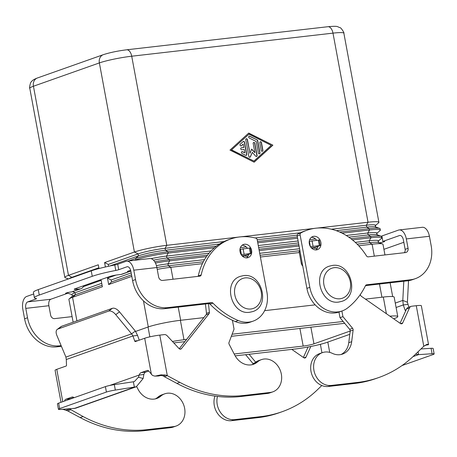 <?xml version="1.0" encoding="UTF-8"?>
<svg xmlns="http://www.w3.org/2000/svg" width="457" height="457" viewBox="0 0 457 457"><rect width="100%" height="100%" fill="white"/><g stroke="black" fill="none" stroke-linecap="round" stroke-linejoin="round"><path stroke-width="0.69" d="M69.435 408.878L83.1 416.544A139.059 115.324 70.5 0 0 147.148 429.66L173.546 426.632A17.086 14.167 70.5 0 0 176.145 426.033A17.086 14.167 70.5 0 0 180.024 423.759A17.086 14.167 70.5 0 0 182.737 402.72A17.086 14.167 70.5 0 0 164.754 393.82A17.086 14.167 70.5 0 0 160.87 396.093A17.88 14.83 -109.5 0 1 156.808 398.475A17.88 14.83 -109.5 0 1 138.043 389.273L136.666 386.616M176.145 426.033L173.214 427.067A17.086 14.167 -109.5 0 1 170.615 427.666L144.218 430.694A139.059 115.324 -109.5 0 1 80.175 417.578L67.676 410.889L63.34 409.443A11.122 1.165 -10.5 0 1 62.512 409.329M232.407 320.277L234.047 329.137L229.008 342.47A1.988 1.645 70.5 0 0 229.151 344.27L234.744 355.078A17.88 14.83 70.5 0 0 253.509 364.28A17.88 14.83 70.5 0 0 257.571 361.898A17.086 14.167 -109.5 0 1 261.455 359.625L258.525 360.659A17.086 14.167 70.5 0 0 254.64 362.938A17.88 14.83 -109.5 0 1 252.013 364.709M261.455 359.625A17.086 14.167 -109.5 0 1 279.438 368.525A17.086 14.167 -109.5 0 1 276.725 389.564A17.086 14.167 -109.5 0 1 272.846 391.838A17.086 14.167 -109.5 0 1 270.247 392.437L243.849 395.465A139.059 115.324 -109.5 0 1 179.807 382.349L167.308 375.66L164.377 376.694L176.876 383.383A139.059 115.324 70.5 0 0 240.919 396.499L267.316 393.471A17.086 14.167 70.5 0 0 269.916 392.871L272.846 391.838M137.563 335.415L132.941 335.946L131.593 333.867L135.352 331.091L137.563 335.415L139.219 340.185M248.037 256.109L245.832 256.366L245.872 255.366L251.276 253.389L250.27 247.951L239.954 249.373M205.444 303.991L206.473 313.331A1.988 1.645 -109.5 0 1 206.101 314.759L179.224 348.742M65.917 357.094L131.593 333.867L115.741 314.644A7.946 4.302 53.5 0 0 108.663 311.091L57.896 329.046A7.946 4.302 -126.5 0 0 57.268 329.377A7.946 4.302 -126.5 0 0 56.885 335.455L65.917 357.094L66.282 359.516L132.941 335.946L134.706 341.013A0.994 0.543 -96.5 0 0 135.278 341.568A0.994 0.543 -96.5 0 0 135.341 341.556L144.692 338.249A11.122 1.165 169.5 0 1 159.79 335.118L164.303 334.598A3.976 3.296 -109.5 0 1 167.159 335.775L179.047 348.577A1.988 1.645 70.5 0 0 180.783 349.097A1.988 1.645 70.5 0 0 181.423 348.628L209.032 313.719A1.988 1.645 70.5 0 0 209.403 312.297L208.449 303.648M74.005 408.575L134.381 387.228L133.375 381.784L134.432 381.515L138.442 377.196L139.231 375.02L143.852 374.494L143.127 378.539L136.289 386.759L115.335 390.072A7.946 0.828 -10.5 0 0 106.401 392.06L59.644 408.592A7.946 0.828 169.5 0 0 58.433 409.283A7.946 0.828 169.5 0 0 60.495 409.461L75.485 408.261L136.289 386.759M164.377 376.694L163.377 375.968L161.15 375.448A5.564 0.583 169.5 0 0 158.545 375.997L154.774 376.111L152.489 375.431L149.011 371.318A3.976 2.182 -96.5 0 0 147.417 370.433A3.976 2.182 -96.5 0 0 147.148 370.496L141.104 372.638A5.958 3.273 -96.5 0 0 139.231 375.02L109.606 385.497M143.852 374.494A5.958 3.273 83.5 0 1 145.72 372.107L148.765 371.033M154.774 376.111L155.957 375.945A11.122 1.165 -10.5 0 1 161.167 374.854L165.468 375.043L167.308 375.66L159.79 335.118M133.375 381.784L114.324 384.634A7.946 0.828 169.5 0 0 105.39 386.622L106.401 392.06M241.239 254.72L251.276 253.389M135.352 331.091L119.5 311.868A7.946 4.302 -126.5 0 0 112.422 308.315L61.655 326.264A7.946 4.302 53.5 0 0 61.027 326.595L57.268 329.377M58.433 409.283L57.422 403.845A7.946 0.828 -10.5 0 1 58.639 403.154L105.39 386.622M64.528 401.069A3.976 2.182 83.5 0 1 65.842 399.247L71.892 397.11A5.958 3.273 83.5 0 1 72.292 397.019A5.958 3.273 83.5 0 1 74.085 397.693M66.282 359.516L66.505 365.132A0.994 0.543 83.5 0 1 66.134 366.028L56.782 369.336A11.122 1.165 169.5 0 0 55.08 370.301L61.015 402.314M73.868 397.516L70.464 398.721A3.976 2.182 -96.5 0 0 69.784 399.212M70.412 408.809L70.606 409.855L67.676 410.889M155.311 398.904A17.88 14.83 70.5 0 0 157.939 397.133A17.086 14.167 -109.5 0 1 161.824 394.854L164.754 393.82M309.332 243.764A6.952 5.764 70.5 0 0 317.421 249.659A6.952 5.764 70.5 0 0 320.877 242.439A6.952 5.764 70.5 0 0 312.788 236.543A6.952 5.764 70.5 0 0 309.332 243.764M317.952 246.352A6.952 5.764 -109.5 0 1 315.873 249.933M240.039 251.71A6.952 5.764 -109.5 0 1 243.495 244.489A6.952 5.764 -109.5 0 1 251.59 250.385A6.952 5.764 -109.5 0 1 248.134 257.605A6.952 5.764 -109.5 0 1 240.039 251.71M247.306 248.18A6.952 5.764 70.5 0 0 242.119 245.255M246.18 155.397A0.994 0.823 70.5 0 0 246.574 154.415L244.329 142.321A0.994 0.823 70.5 0 0 243.284 141.453M244.541 142.247L246.78 154.34A0.994 0.823 -109.5 0 1 245.7 155.323L241.987 153.461A0.994 0.823 -109.5 0 1 242.501 151.684L244.821 152.849L244.192 149.456L241.719 149.736A0.994 0.823 -109.5 0 1 241.359 147.794L243.832 147.514L243.204 144.115L241.399 145.754A0.994 0.823 -109.5 0 1 240.262 144.166L243.147 141.544A0.994 0.823 -109.5 0 1 244.541 142.247L244.329 142.321M241.056 145.926A0.994 0.823 70.5 0 0 241.193 145.829L243.204 144.115M243.832 147.514L241.147 147.868A0.994 0.823 70.5 0 0 241.102 147.874M244.821 152.849L242.29 151.758A0.994 0.823 70.5 0 0 241.81 151.684M259.799 142.744A0.994 0.823 -109.5 0 1 261.444 142.555L262.872 150.25A0.994 0.823 -109.5 0 1 261.221 150.439L259.799 142.744M262.272 151.307A0.994 0.823 70.5 0 0 262.661 150.324L261.238 142.63A0.994 0.823 70.5 0 0 260.187 141.761M248.945 134.187L231.431 149.976L253.926 161.075L271.235 145.36L248.945 134.187L231.431 149.976M231.636 149.902L253.926 161.075M272.886 145.172L254.138 162.195L229.985 150.09L248.734 133.067L272.886 145.172L248.608 133.181M254.052 162.155L272.675 145.246M257.171 139.939A0.994 0.823 -109.5 0 1 257.737 140.733L259.982 152.827A0.994 0.823 -109.5 0 1 258.331 153.015L256.194 141.481L249.231 137.991A0.994 0.823 -109.5 0 1 249.739 136.215L257.171 139.939L249.533 136.289A0.994 0.823 70.5 0 0 249.054 136.215M259.376 153.883A0.994 0.823 70.5 0 0 259.77 152.901L257.531 140.807A0.994 0.823 70.5 0 0 256.96 140.013M254.903 152.712L253.195 143.504A0.994 0.823 -109.5 0 1 254.846 143.309L257.097 155.443A0.994 0.823 -109.5 0 1 255.72 156.197L252.31 152.341L250.442 156.802A0.994 0.823 -109.5 0 1 248.848 156.391L245.775 139.819A0.994 0.823 -109.5 0 1 247.426 139.625L249.956 153.278L251.704 149.091L254.903 152.712L251.618 149.302M249.956 153.278L247.214 139.699A0.994 0.823 70.5 0 0 246.169 138.831M249.893 157.259A0.994 0.823 70.5 0 0 250.23 156.877L252.31 152.341M256.497 156.505A0.994 0.823 70.5 0 0 256.885 155.517L254.64 143.384A0.994 0.823 70.5 0 0 253.589 142.515M105.401 266.974L104.584 262.575L134.415 252.03A23.838 2.491 -10.5 0 1 166.771 245.318L238.337 237.109M240.965 236.812L314.587 228.369M317.215 228.066L368.034 222.233A23.838 2.491 -10.5 0 1 378.916 222.331A23.838 2.491 -10.5 0 1 378.607 222.85L375.168 225.729M104.584 262.575L108.303 264.443L138.128 253.892A19.868 2.079 -10.5 0 1 165.091 248.3L224.033 241.542M255.189 237.966L300.283 232.796M331.439 229.225L366.36 225.221A19.868 2.079 -10.5 0 1 375.426 225.301L375.785 227.243M336.232 230.659L366.72 227.163A19.868 2.079 -10.5 0 1 375.391 226.929L379.636 228.386A23.838 2.491 169.5 0 0 369.227 228.666L339.722 232.047M342.059 233.15L369.473 230.008A23.838 2.491 -10.5 0 1 380.355 230.105L380.11 228.763A23.838 2.491 169.5 0 0 379.636 228.386M109.611 266.048L138.488 255.834A19.868 2.079 -10.5 0 1 165.451 250.242L219.417 244.055M257.194 239.725L297.17 235.138M297.358 236.909L257.52 241.473M216.327 246.203L167.959 251.744A23.838 2.491 169.5 0 0 135.603 258.456L128.434 260.993M108.303 264.443L108.64 266.254M348.8 237.154L368.159 234.932A19.868 2.079 -10.5 0 1 376.831 234.704L381.075 236.16A23.838 2.491 169.5 0 0 370.667 236.435L350.925 238.697M352.444 239.896L370.918 237.777A23.838 2.491 -10.5 0 1 381.795 237.874L381.549 236.532A23.838 2.491 169.5 0 0 381.075 236.16M153.478 260.17A19.868 2.079 -10.5 0 1 166.891 258.016L209.066 253.178M258.633 247.494L298.472 242.924M298.798 244.678L258.959 249.248M207.512 255.149L169.398 259.519A23.838 2.491 169.5 0 0 154.763 261.815M346.212 235.464L367.799 232.99A19.868 2.079 -10.5 0 1 376.865 233.07L377.225 235.012M380.355 230.105A23.838 2.491 -10.5 0 1 380.047 230.619L376.608 233.504M151.056 258.651A19.868 2.079 -10.5 0 1 166.531 256.074L211.025 250.967M240.399 247.603L246.22 246.934M258.274 245.552L298.113 240.982M309.686 239.657L315.507 238.988M134.415 260.307L135.855 259.799A23.838 2.491 -10.5 0 1 168.21 253.087L214.35 247.797M257.771 242.816L297.604 238.251M130.685 270.47A3.976 0.417 169.5 0 0 127.44 271.487A3.976 0.417 169.5 0 0 129.257 271.504L129.382 271.487A5.958 4.941 -109.5 0 0 130.285 271.281A5.958 4.941 -109.5 0 0 130.822 271.047M381.795 237.874A23.838 2.491 -10.5 0 1 381.486 238.394L378.048 241.273M155.454 263.072A23.838 2.491 -10.5 0 1 169.65 260.861L206.444 256.64M259.21 250.59L299.044 246.02M83.711 285.716L83.722 285.774A5.958 4.941 -109.5 0 1 80.958 288.721A5.958 4.941 -109.5 0 1 80.049 288.933L76.959 289.287A5.958 0.623 -10.5 0 1 74.24 289.264A5.958 0.623 -10.5 0 1 75.148 288.744L109.823 276.479A5.958 0.623 169.5 0 1 117.912 274.806L121.008 274.446A5.958 4.941 70.5 0 0 121.916 274.24L130.285 271.281M111.182 279.981L111.542 281.923L108.657 284.545L107.469 278.119L111.182 279.981L131.17 272.915M107.469 278.119L116.158 275.045M156.431 265.631A19.868 2.079 -10.5 0 1 167.97 263.843L204.53 259.65M247.785 254.686L248.597 254.595M259.713 253.321L299.552 248.751M316.747 246.78L317.889 246.649M355.295 242.359L369.239 240.759A19.868 2.079 -10.5 0 1 378.305 240.839L378.664 242.781M357.14 244.129L369.599 242.701A19.868 2.079 -10.5 0 1 378.27 242.473L382.515 243.929A23.838 2.491 169.5 0 0 372.107 244.204L358.699 245.746M384.96 254.932L382.989 244.301A23.838 2.491 169.5 0 0 382.515 243.929M156.888 267.556A19.868 2.079 -10.5 0 1 168.33 265.785L203.354 261.77M260.073 255.263L299.912 250.693M299.289 252.555L260.399 257.017M202.411 263.666L170.838 267.288A23.838 2.491 169.5 0 0 157.225 269.39M111.542 281.923L131.53 274.857M131.81 276.359L108.657 284.545M68.539 278.901L65.311 277.793A23.838 2.491 -10.5 0 1 64.837 277.416A23.838 2.491 -10.5 0 1 68.481 275.343L98.306 264.797L99.003 268.545M98.861 267.779L72.195 277.21A19.868 2.079 169.5 0 0 69.281 278.639M72.075 294.668L68.19 293.331A23.838 2.491 -10.5 0 1 67.716 292.96A23.838 2.491 -10.5 0 1 67.916 292.543M83.334 286.653L101.186 280.335L102.379 286.768L72.554 297.313A23.838 2.491 169.5 0 0 69.218 298.867A23.838 2.491 169.5 0 0 68.91 299.386L73.137 322.208M101.74 283.323L75.074 292.748A19.868 2.079 169.5 0 0 72.04 294.479L72.366 296.233M102.1 285.265L75.434 294.691A19.868 2.079 169.5 0 0 72.657 295.987L69.218 298.867M389.895 316.17A23.838 2.491 -10.5 0 1 397.784 316.57L394.18 297.147A23.838 2.491 169.5 0 0 383.303 297.05L365.394 299.101M315.17 304.859L264.632 310.657M203.833 317.632L180.384 320.317A23.838 2.491 169.5 0 0 148.028 327.029L135.598 331.428M350.199 331.028L313.965 343.841A7.946 0.828 -10.5 0 1 303.18 346.08L234.178 353.992M173.814 342.944A7.946 0.828 -10.5 0 1 175.614 342.704L184.834 341.647M231.339 336.318L344.675 323.316M172.443 341.465A23.838 2.491 -10.5 0 1 183.982 339.745L186.576 339.448M232.127 334.221L343.161 321.488M349.794 334.324L327.161 342.327A23.838 2.491 -10.5 0 1 294.805 349.039L235.178 355.877M397.784 316.57A23.838 2.491 -10.5 0 1 394.14 318.643L393.683 318.803M67.242 292.703L67.368 293.388A3.976 0.417 -10.5 0 1 65.557 293.371A3.976 0.417 -10.5 0 1 67.545 292.629A3.976 0.417 -10.5 0 1 71.555 291.903L71.68 291.892A5.958 4.941 70.5 0 0 72.589 291.68L80.958 288.721M61.421 346.315L56.748 346.852A31.784 26.357 70.5 0 1 24.592 318.797L22.85 309.406A11.122 6.107 83.5 0 1 26.695 296.456L33.698 293.977M72.103 316.615L54.634 318.615A3.976 3.296 -109.5 0 1 50.618 315.107L48.876 305.722A5.564 3.05 83.5 0 1 50.801 299.244L67.368 293.388M34.406 297.81L33.395 292.371A31.784 3.325 169.5 0 1 38.257 289.607L39.262 295.045A31.784 3.325 169.5 0 0 34.406 297.81A31.784 3.325 169.5 0 0 36.274 298.558A3.976 0.417 -10.5 0 1 36.509 298.649A3.976 0.417 -10.5 0 1 35.903 298.998L27.7 301.894A5.564 3.05 -96.5 0 0 25.781 308.372L27.523 317.758A31.784 26.357 70.5 0 0 59.678 345.812L61.141 345.646M38.257 289.607L91.251 270.87A31.784 3.325 -10.5 0 1 114.77 265.003A3.976 0.417 169.5 0 0 117.712 264.272L125.909 261.37A11.122 6.107 83.5 0 1 126.658 261.198A11.122 6.107 83.5 0 1 133.787 270.178L135.523 279.57A31.784 26.357 70.5 0 0 167.679 307.624L211.562 302.591A1.988 1.645 -109.5 0 1 212.956 303.14A79.461 65.899 70.5 0 0 238.246 320.528A27.814 23.067 70.5 0 0 253.109 321.14A27.814 23.067 70.5 0 0 266.934 292.269L257.211 239.822A1.988 1.645 70.5 0 0 255.743 238.108A59.599 49.425 70.5 0 0 230.579 239.028A59.599 49.425 70.5 0 0 201.206 274.886A1.988 1.645 -109.5 0 1 200.229 276.079A1.988 1.645 -109.5 0 1 199.926 276.148L162.641 280.427A3.976 3.296 -109.5 0 1 158.619 276.919L156.882 267.528A11.122 6.107 -96.5 0 0 149.753 258.548L126.658 261.198M39.262 295.045L92.257 276.308A31.784 3.325 -10.5 0 1 115.775 270.441A3.976 0.417 169.5 0 0 118.717 269.71L126.915 266.808A5.564 3.05 -96.5 0 1 127.292 266.722A5.564 3.05 -96.5 0 1 130.856 271.212L132.593 280.604A31.784 26.357 70.5 0 0 164.749 308.658L208.632 303.625A1.988 1.645 -109.5 0 1 210.026 304.173A79.461 65.899 70.5 0 0 235.315 321.562A27.814 23.067 70.5 0 0 250.179 322.179L253.109 321.14M230.579 239.028L227.649 240.068A59.599 49.425 70.5 0 0 198.275 275.919A1.988 1.645 -109.5 0 1 198.127 276.354M246.586 257.879A6.952 5.764 70.5 0 0 248.648 254.383M415.356 278.656A31.784 26.357 -109.5 0 1 410.523 279.77L407.593 280.809A31.784 26.357 -109.5 0 0 412.425 279.695L415.356 278.656A31.784 26.357 -109.5 0 0 431.157 245.66L429.414 236.275A11.122 6.107 -96.5 0 0 422.285 227.295L399.19 229.945A11.122 6.107 83.5 0 0 398.441 230.117L381.875 235.978L382.88 241.416A3.976 0.417 -10.5 0 1 384.697 241.433A3.976 0.417 -10.5 0 1 379.287 242.821M382.001 236.657A3.976 0.417 -10.5 0 1 381.589 236.76M403.822 242.29L383.92 249.328M404.296 252.71A3.976 3.296 70.5 0 0 405.131 249.351L403.388 239.959A5.564 3.05 -96.5 0 0 399.824 235.469A5.564 3.05 -96.5 0 0 399.452 235.555L382.88 241.416M399.19 229.945A11.122 6.107 83.5 0 1 406.319 238.925L408.061 248.311L405.131 249.351M407.593 280.809L365.509 285.636M410.523 279.77L366.64 284.802A1.988 1.645 70.5 0 0 366.337 284.877A1.988 1.645 70.5 0 0 365.503 285.642A79.461 65.899 -109.5 0 1 347.577 307.989A27.814 23.067 -109.5 0 1 342.196 310.926L339.265 311.96A27.814 23.067 -109.5 0 1 306.898 288.39L297.176 235.938A1.988 1.645 -109.5 0 1 297.964 233.961A59.599 49.425 -109.5 0 1 303.899 231.322L306.83 230.288A59.599 49.425 -109.5 0 1 366.508 255.926A1.988 1.645 70.5 0 0 368.199 256.851L405.479 252.578A3.976 3.296 70.5 0 0 406.084 252.435A3.976 3.296 70.5 0 0 408.061 248.311M311.406 237.309A6.952 5.764 -109.5 0 1 316.592 240.233M342.196 310.926A27.814 23.067 -109.5 0 1 309.829 287.35L300.106 234.904A1.988 1.645 -109.5 0 1 300.895 232.927A59.599 49.425 -109.5 0 1 306.83 230.288M321.814 385.525L317.529 389.661A139.059 115.324 -109.5 0 1 282.072 411.734A139.059 115.324 -109.5 0 1 260.913 416.613L234.515 419.64A17.086 14.167 -109.5 0 1 227.26 418.338A17.086 14.167 -109.5 0 1 217.469 396.419M214.956 396.093A17.086 14.167 70.5 0 0 224.33 419.377A17.086 14.167 70.5 0 0 231.585 420.674L257.982 417.647A139.059 115.324 70.5 0 0 279.141 412.768L282.072 411.734M341.893 311.034L342.933 316.65L352.598 328.297A1.988 1.645 -109.5 0 1 353.124 330.057L351.684 341.67A17.88 14.83 -109.5 0 1 342.596 354.066A17.88 14.83 -109.5 0 1 332.279 353.33A17.086 14.167 70.5 0 0 322.425 352.633A17.086 14.167 70.5 0 0 313.622 367.708A17.086 14.167 70.5 0 0 323.962 384.143A17.086 14.167 70.5 0 0 331.216 385.445L357.614 382.418A139.059 115.324 70.5 0 0 378.773 377.539L375.843 378.573A139.059 115.324 -109.5 0 1 354.683 383.452L328.286 386.479A17.086 14.167 -109.5 0 1 321.031 385.182A17.086 14.167 -109.5 0 1 310.691 368.742A17.086 14.167 -109.5 0 1 319.494 353.667A17.086 14.167 -109.5 0 1 320.997 353.244M407.895 304.413L403.28 304.939L402.8 300.42L407.41 302.237L408.855 307.173M317.324 248.162L314.793 248.454L314.833 247.46L320.237 245.483L310.486 246.711M400.086 323.265L406.513 309.029A3.976 3.296 -109.5 0 1 408.227 307.395L411.157 306.361A3.976 3.296 70.5 0 0 409.443 307.989L402.697 322.928A1.988 1.645 -109.5 0 1 401.846 323.745A1.988 1.645 -109.5 0 1 400.441 323.51L361.31 296.256A1.988 1.645 -109.5 0 1 360.442 294.976L360.316 294.508M341.093 354.489A17.88 14.83 70.5 0 0 348.754 342.704L350.193 331.091A1.988 1.645 70.5 0 0 349.668 329.331L340.002 317.684L338.963 312.068M302.74 265.968A3.976 3.296 -109.5 0 1 301.289 263.352L299.141 251.744A0.794 0.657 -109.5 0 1 299.655 250.893M418.046 351.781L418.578 354.632L415.584 354.158M378.773 377.539A139.059 115.324 70.5 0 0 414.236 355.466L423.782 346.246L427.495 344.31A11.122 1.165 -10.5 0 1 428.546 344.601A11.122 1.165 -10.5 0 1 428.535 344.687L425.05 345.326M428.546 344.601L421.348 305.75A11.122 1.165 169.5 0 0 416.27 305.704L411.763 306.219A3.976 3.296 70.5 0 0 411.157 306.361M342.933 316.65L340.002 317.684M405.856 310.486L405.679 310.549A0.994 0.543 83.5 0 1 405.61 310.566A0.994 0.543 83.5 0 1 405.039 310.012L403.28 304.939L396.099 307.481M402.017 365.549L432.933 354.615A7.946 0.828 169.5 0 0 434.15 353.924A7.946 0.828 169.5 0 0 432.088 353.747L418.578 354.632L413.054 356.586M420.96 348.971L431.082 348.308A7.946 0.828 -10.5 0 1 433.145 348.485L434.15 353.924M309.252 241.347L319.226 240.039L320.237 245.483M408.524 280.684A7.946 3.605 111.5 0 1 408.512 281.072L407.41 302.237M395.282 303.077L402.8 300.42L403.794 281.244M255.629 362.161L249.088 354.284M291.795 349.388L303.739 357.705A1.988 1.645 70.5 0 0 305.145 357.94A1.988 1.645 70.5 0 0 305.996 357.123L310.806 346.475M308.109 346.994L303.385 357.46M245.626 354.683L252.967 363.526A1.988 1.645 -109.5 0 1 253.264 363.983M170.615 427.666L173.546 426.632M257.571 361.898L252.967 363.526M245.735 255.829L242.49 256.2M242.084 255.8L245.872 255.366M138.442 377.196L143.127 378.539M141.104 372.638L145.72 372.107M163.377 375.968L165.468 375.043M158.545 375.997L155.957 375.945M161.15 375.448L161.167 374.854M151.404 374.477L144.692 338.249M147.148 370.496L147.691 370.433M134.706 341.013L137.917 340.642M270.247 392.437L267.316 393.471M209.403 312.297L206.473 313.331M209.032 313.719L206.101 314.759M181.423 348.628L179.989 349.137M179.807 382.349L176.876 383.383M243.849 395.465L240.919 396.499M114.324 384.634L115.335 390.072M241.405 254.658L240.399 249.219M244.101 254.098L243.095 248.659M250.373 253.378L249.362 247.94M108.663 311.091L112.422 308.315M115.741 314.644L119.5 311.868M58.639 403.154L59.644 408.592M56.782 369.336L62.78 401.692M69.698 409.101L66.014 410.209M64.34 409.209L63.34 409.443M80.175 417.578L83.1 416.544M157.939 397.133L160.87 396.093M144.218 430.694L147.148 429.66M65.842 399.247L70.464 398.721M71.892 397.11L72.703 397.019M57.896 329.046L61.655 326.264M250.904 308.983A15.892 13.179 -109.5 0 1 234.829 294.954A15.892 13.179 -109.5 0 1 245.146 277.896A15.892 13.179 -109.5 0 1 261.221 291.926A15.892 13.179 -109.5 0 1 250.904 308.983M64.837 277.416L29.791 88.315C29.031 88.601 30.539 81.506 31.453 81.706C32.15 80.466 34.126 79.227 37.383 77.993L103.316 54.674A7.946 6.592 70.5 0 0 100.277 57.211A7.946 6.592 70.5 0 0 99.363 62.923A23.838 2.491 -10.5 0 1 131.719 56.211L332.987 33.133A23.838 2.491 -10.5 0 1 343.87 33.23L378.916 222.331M37.383 77.993A7.946 6.592 70.5 0 0 34.344 80.523A7.946 6.592 70.5 0 0 33.43 86.242L99.363 62.923L134.415 252.03L138.128 253.892L138.488 255.834L135.603 258.456L135.855 259.799L136.409 260.079M374.323 256.149L372.107 244.204L369.599 242.701L369.239 240.759L370.918 237.777L370.667 236.435L368.159 234.932L367.799 232.99L369.473 230.008L369.227 228.666L366.72 227.163L366.36 225.221L368.034 222.233L332.987 33.133A7.946 4.364 -96.5 0 0 330.742 28.071A7.946 4.364 -96.5 0 0 327.898 26.717L126.629 49.802A7.946 4.364 83.5 0 1 129.474 51.15A7.946 4.364 83.5 0 1 131.719 56.211L166.771 245.318L165.091 248.3L165.451 250.242L167.959 251.744L168.21 253.087L166.531 256.074L166.891 258.016L169.398 259.519L169.65 260.861L167.97 263.843L168.33 265.785L170.838 267.288L173.054 279.233M339.991 298.764A15.892 13.179 70.5 0 0 350.308 281.712A15.892 13.179 70.5 0 0 334.227 267.682A15.892 13.179 70.5 0 0 323.91 284.734A15.892 13.179 70.5 0 0 339.991 298.764M378.345 241.022L378.642 242.598M129.131 270.818L129.257 271.504M148.297 326.938L143.458 300.843M180.664 320.288L178.219 307.115M381.932 297.204L379.487 284.031M72.263 277.582L68.481 275.343L33.43 86.242A23.838 2.491 -10.5 0 0 29.791 88.315M76.919 320.871L72.554 297.313L75.434 294.691L75.074 292.748L72.8 291.606M313.965 343.841L310.874 327.195M303.18 346.08L299.912 328.452M183.982 339.745L180.384 320.317M386.394 313.725L383.303 297.05M149.845 336.838L148.028 327.029M76.753 288.173L76.959 289.287M121.008 274.446L129.382 271.487M71.68 291.892L80.049 288.933M27.7 301.894L50.801 299.244M48.876 305.722L25.781 308.372M24.592 318.797L27.523 317.758M56.748 346.852L59.678 345.812M35.806 298.49L35.903 298.998M91.251 270.87L92.257 276.308M127.674 266.722L126.915 266.808M156.882 267.528L133.787 270.178M201.206 274.886L198.275 275.919M167.679 307.624L164.749 308.658M135.523 279.57L132.593 280.604M211.562 302.591L208.632 303.625M212.956 303.14L210.026 304.173M238.246 320.528L235.315 321.562M117.712 264.272L118.717 269.71M114.77 265.003L115.775 270.441M400.212 235.469L399.452 235.555M429.414 236.275L406.319 238.925M300.106 234.904L297.176 235.938M300.895 232.927L297.964 233.961M366.64 284.802L366.057 285.008M309.829 287.35L306.898 288.39M331.216 385.445L328.286 386.479M314.696 247.923L311.777 248.254M311.371 247.854L314.833 247.46M425.084 345.298L428.535 344.687M426.215 344.607L427.495 344.31M423.782 346.246L416.27 305.704M351.684 341.67L348.754 342.704M353.124 330.057L350.193 331.091M352.598 328.297L349.668 329.331M302.197 263.032L301.289 263.352M300.043 251.424L299.141 251.744M402.697 322.928L400.669 323.647M409.443 307.989L406.513 309.029M357.614 382.418L354.683 383.452M406.13 309.886L405.039 310.012M431.082 348.308L432.088 353.747M319.329 245.472L318.323 240.034M313.062 246.192L312.051 240.753M310.297 246.397L309.355 241.313M408.512 281.072L407.787 280.787M327.818 342.099L329.72 352.387M321.957 352.798L320.386 344.321M231.585 420.674L234.515 419.64M303.968 357.842L305.996 357.123M257.982 417.647L260.913 416.613M240.336 276.354L243.364 275.651C261.85 272.492 270.835 306.224 252.784 311.565L249.756 312.262C231.271 315.421 222.285 281.689 240.336 276.354M329.417 266.134C311.377 271.464 320.351 305.213 338.843 302.043L341.87 301.346C359.916 296.016 350.942 262.272 332.45 265.437L329.417 266.134M392.677 296.576L390.124 282.809M67.716 292.96L67.653 292.606M327.898 26.717C338.654 25.786 336.769 26.615 339.951 27.66C340.739 27.146 344.681 33.241 343.87 33.23M103.316 54.674C109.897 52.549 117.666 50.927 126.629 49.802M322.425 352.633L319.494 353.667M299.535 250.922L299.929 250.779"/></g></svg>
